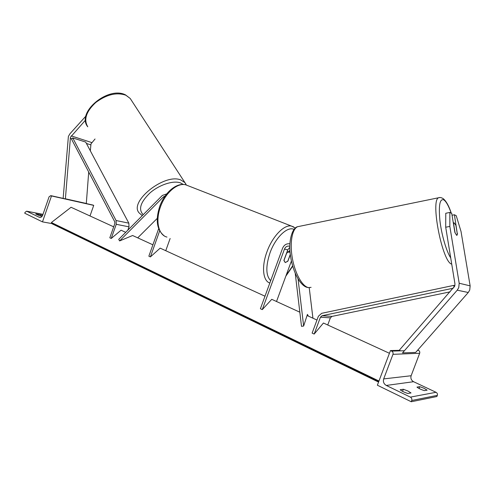 <?xml version="1.0" encoding="UTF-8"?>
<svg xmlns="http://www.w3.org/2000/svg" width="495" height="495" viewBox="0 0 495 495"><rect width="100%" height="100%" fill="white"/><g stroke="black" fill="none" stroke-linecap="round" stroke-linejoin="round"><path stroke-width="0.74" d="M299.828 312.19L271.755 299.32L262.27 309.623L260.401 308.738L282.552 248.311C284.093 244.864 286.537 243.373 289.891 243.837M262.27 309.623L284.464 249.103C285.634 246.59 287.422 245.644 289.829 246.256M289.835 247.314L287.768 249.833L283.932 260.29L285.238 262.567L287.942 261.069L290.336 254.541M295.249 273.376L301.498 326.341L303.645 326.038L298.07 278.976M308.354 316.101L307.432 314.387L303.645 326.038M309.22 287.657L312.927 318.198M276.519 301.505L291.413 260.989M289.915 249.758L289.173 251.776L286.71 253.032L283.951 260.549L285.238 262.567L287.75 261.286L290.311 254.312M402.546 391.341L403.338 389.256L407.855 390.982L411.017 392.95L407.911 393.488C404.39 392.387 401.816 391.143 400.177 389.751L403.338 389.256M419.092 388.501L419.791 386.669L416.963 387.115C418.591 388.414 421.059 389.584 424.37 390.623L427.136 390.14L424.067 388.297L419.791 386.669M411.265 401.748L377.376 385.221L390.462 350.565L391.656 351.116C392.912 351.846 393.346 352.916 392.968 354.333L383.681 378.91C382.92 381.738 383.786 383.916 386.286 385.444L410.38 397.12C411.679 397.918 412.137 399.038 411.747 400.486L411.265 401.748L436.887 396.52L437.326 395.363L411.747 400.486M417.78 350.033L418.436 350.324C419.605 350.992 420.02 351.976 419.667 353.269L411.135 375.742C410.435 378.329 411.252 380.315 413.585 381.707L436.039 392.3C437.252 393.024 437.679 394.045 437.326 395.363M399.83 350.311L390.462 350.565M290.12 252.506L287.335 251.015M457.281 233.72L454.41 214.762L456.229 215.69L461.031 231.505L470.139 285.863L469.724 290.07L468.264 292.496L415.682 352.428L402.522 352.91L457.225 290.181L458.747 287.644L459.187 283.239L449.837 226.432L445.704 227.224L454.961 283.895L454.738 286.091L399.502 349.99L400.399 350.856M456.811 235.329L457.318 233.956L455.883 225.324L454.088 222.781L453.637 224.087L455.078 232.805L456.6 235.286L456.984 235.286L457.553 233.671M452.04 215.238L454.41 214.762M445.704 227.224L445.772 213.265L449.85 212.448L449.837 226.432M454.905 232.508L451.737 213.407L449.85 212.448M85.876 116.108L69.95 133.761L68.39 136.434L63.143 198.39M85.493 120.124L70.451 137.233L65.39 198.786L64.412 198.835M95.046 138.984L90.993 143.859L90.325 150.802M88.71 172.006L86.309 203.47L85.338 203.513M86.309 203.47L65.39 198.786M40.503 215.95L40.881 214.855L42.589 215.436M24.75 213.227L42.477 221.878L51.499 195.946L50.781 195.624L49.092 196.781L42.725 215.09C41.964 216.903 40.887 217.67 39.489 217.385L26.643 211.186L25.066 212.324L24.75 213.227M51.827 223.573L42.477 221.878M35.795 214.044L39.872 215.832L42.118 216.259M35.85 213.889L40.881 214.855M90.003 215.962L93.722 205.382L51.499 195.946M93.722 205.382L92.788 205.023M166.71 193.904L162.335 195.438L118.72 239.382L119.629 240.923L163.325 196.973L165.163 195.952M152.912 244.815L132.617 235.509L119.629 240.923M157.255 218.375L137.715 237.847M264.992 296.214L160.17 248.144L150.387 256.911L148.853 256.187L158.666 228.696M150.387 256.911L159.668 230.905M165.757 250.705L170.131 238.485M450.06 291.864L331.99 316.404L330.388 317.839L327.727 324.986M453.228 288.22L322.072 315.73L320.432 317.202L314.17 334.069L323.433 323.018L389.435 353.288M454.874 285.658L453.717 285.398L321.645 313.323L318.378 316.268L312.128 333.11L314.17 334.069M454.113 287.199L453.717 285.398M72.753 137.907L71.521 139.138L114.735 221.76L114.815 223.641L109.816 237.798L111.233 238.466L116.245 224.297L116.078 220.523L72.753 137.907L85.684 142.084L128.836 223.158L129.009 226.846L127.815 230.218M125.711 232.341L121.065 230.206L111.233 238.466M378.564 382.078L52.247 223.864L51.387 222.521L71.057 207.275L113.689 226.828M307.067 315.513L316.973 320.055M51.387 222.521L378.96 381.026M287.768 249.833L284.464 249.103M436.039 392.3L410.38 397.12M413.585 381.707L386.286 385.444M418.436 350.324L417.502 350.349M404.421 350.738L391.656 351.116M419.667 353.269L392.968 354.333M411.135 375.742L383.681 378.91M269.831 283.004C262.938 281.055 261.372 266.675 266.954 251.806C272.423 236.381 284.136 224.346 291.406 226.048L293.813 226.976M294.011 229.395C287.49 225.998 275.455 237.421 270.01 252.846C265.58 266.378 265.809 275.653 270.691 280.659M188.428 185.879L185.594 184.771C177.29 182.581 165.231 192.963 160.405 207.046C155.22 221.073 158.567 235.187 166.957 237.074M286.172 275.245L292.625 265.877M468.264 292.496L457.225 290.181M470.139 285.863L459.187 283.239M451.205 213.135C448.662 205.963 446.212 201.545 443.867 199.893C439.845 198.365 438.521 205.184 439.888 220.343C441.49 234.525 446.36 251.33 450.722 257.951M299.463 226.326L297.674 226.691C292.13 228.838 289.581 242.872 292.347 258.272C295.063 273.685 302.476 286.772 308.608 287.595L311.095 287.36M451.731 264.126C442.388 262.542 430.167 200.023 438.657 197.74L439.9 197.524M90.783 144.862L86.421 143.463M71.868 138.792L70.234 138.266M91.754 142.566L71.231 135.89M185.903 184.128L130.222 98.48L125.489 94.867C108.164 85.821 75.908 112.594 87.77 126.8C83.513 119.561 86.167 111.474 95.721 102.533C106.53 94.496 116.573 92.058 125.848 95.226L130.222 98.48L131.46 100.392M143.21 214.712C138.142 209.447 140.431 202.164 150.072 192.852C159.359 184.765 173.058 180.31 180.31 182.822L183.348 184.462M186.287 184.951L184.883 182.593L180.731 179.933C164.408 172.984 128.31 202.065 139.281 213.048L142.294 215.634M40.206 217.472L39.26 217.293M42.978 214.36L26.749 211.229M93.085 205.097L85.876 203.488M64.956 198.804L50.843 195.649M164.297 197.233L163.325 196.973M330.388 317.839L320.432 317.202M331.99 316.404L322.072 315.73M129.009 226.846L116.245 224.297M128.836 223.158L116.078 220.523M51.653 223.257L378.7 381.713M164.235 235.868C156.872 230.057 155.343 220.318 159.65 206.638C164.396 192.932 176.201 182.364 185.594 184.771L291.406 226.048L295.311 228.053M285.85 276.123L292.718 266.217M451.298 213.184C448.959 206.118 446.292 201.292 443.291 198.699C441.435 197.542 439.888 197.227 438.657 197.74L297.674 226.691C292.149 227.669 287.886 241.64 290.689 257.053C293.17 272.696 300.508 286.166 307.55 287.484M309.103 287.651L308.422 287.62M454.088 222.781L453.315 222.929M93.017 205.072L85.92 203.488M65 198.804L50.781 195.624M39.959 217.472L39.489 217.385M42.991 214.341L26.643 211.186"/></g></svg>
